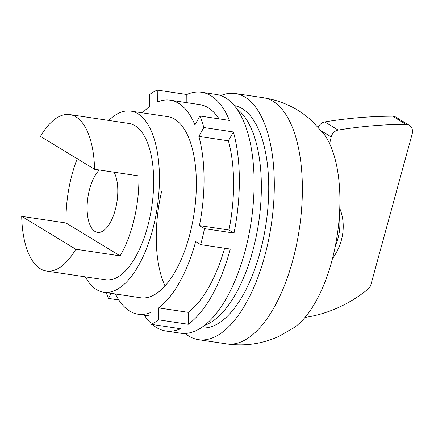 <?xml version="1.0" encoding="UTF-8"?>
<svg xmlns="http://www.w3.org/2000/svg" width="434" height="434" viewBox="0 0 434 434"><rect width="100%" height="100%" fill="white"/><g stroke="black" fill="none" stroke-linecap="round" stroke-linejoin="round"><path stroke-width="0.65" d="M263.449 97.737C281.552 100.607 297.431 108.066 311.086 120.12L323.433 133.33A106.514 47.029 98.5 0 1 333.659 253.722A106.514 47.029 98.5 0 1 294.344 327.431L279.013 336.29C262.326 343.929 244.847 346.462 226.564 343.885A124.45 54.944 98.5 0 0 295.077 251.243A124.45 54.944 98.5 0 0 273.04 101.279A124.45 54.944 98.5 0 0 263.449 97.737L235.38 93.532A124.45 54.944 98.5 0 1 244.971 97.075A124.45 54.944 98.5 0 1 269.362 235.971A124.45 54.944 98.5 0 1 198.495 339.676A124.45 54.944 98.5 0 1 188.904 336.133A124.45 54.944 98.5 0 1 185.144 333.442M220.787 95.578A124.45 54.944 98.5 0 1 235.38 93.532M234.371 105.598A112.379 49.617 98.5 0 1 242.253 108.668A112.379 49.617 98.5 0 1 264.442 233.215A112.379 49.617 98.5 0 1 201.072 327.844M108.782 120.435A91.569 40.427 98.5 0 1 130.791 111.104A91.569 40.427 98.5 0 1 137.849 113.713A91.569 40.427 98.5 0 1 155.79 215.915A91.569 40.427 98.5 0 1 103.65 292.218A91.569 40.427 98.5 0 1 96.592 289.608A91.569 40.427 98.5 0 1 85.346 276.849M66.017 222.978L120.126 255.87L75.804 249.224A79.08 34.915 98.5 0 1 46.411 271.011A79.08 34.915 98.5 0 1 40.313 268.76A79.08 34.915 98.5 0 1 21.7 216.338L66.017 222.978A79.08 34.915 98.5 0 1 77.23 158.746M94.558 169.276L40.454 136.385A79.08 34.915 98.5 0 1 69.847 114.598A79.08 34.915 98.5 0 1 75.945 116.855A79.08 34.915 98.5 0 1 94.558 169.276L138.875 175.916A79.08 34.915 98.5 0 1 120.126 255.87M69.847 114.598L128.941 123.457A79.08 34.915 98.5 0 1 135.034 125.708A79.08 34.915 98.5 0 1 150.533 213.967A79.08 34.915 98.5 0 1 105.5 279.87L46.411 271.011M329.628 143.665L331.213 136.916A8.322 7.345 -58.7 0 1 338.173 130.064A490.344 432.6 -58.7 0 1 405.969 124.319A8.322 7.345 -58.7 0 1 409.235 125.274A8.322 7.345 -58.7 0 1 412.3 133.493A8.322 7.345 -58.7 0 1 412.224 133.802L370.934 284.525A8.322 7.345 -58.7 0 1 367.81 289.326A131.583 116.084 -58.7 0 1 305.021 317.406M339.307 216.816A49.948 44.062 -58.7 0 1 338.471 236.351A49.948 44.062 -58.7 0 1 335.406 245.628M339.768 208.423A49.948 44.062 -58.7 0 1 341.818 238.385A49.948 44.062 -58.7 0 1 332.428 258.707M114.088 172.2A33.299 14.702 98.5 0 1 115.845 207.593A33.299 14.702 98.5 0 1 97.514 232.374A33.299 14.702 98.5 0 1 89.051 191.307A33.299 14.702 98.5 0 1 99.305 169.987M409.235 125.274L395.841 117.131A8.322 7.345 121.3 0 0 392.575 116.176A490.344 432.6 121.3 0 0 324.778 121.921A8.322 7.345 121.3 0 0 318.317 127.249M405.969 124.319L392.575 116.176M338.173 130.064L324.778 121.921M75.804 249.224L21.7 216.338M236.921 108.939A112.379 49.617 98.5 0 1 258.621 222.848A112.379 49.617 98.5 0 1 204.485 325.397M152.345 324.507A120.701 53.29 -81.5 0 0 165.815 330.99A120.701 53.29 -81.5 0 0 180.593 328.739L151.043 324.312A120.701 53.29 -81.5 0 0 158.719 319.847L188.269 324.274A120.701 53.29 -81.5 0 0 230.27 249.067L200.72 244.64A120.701 53.29 -81.5 0 0 202.711 236.714A120.701 53.29 -81.5 0 0 204.474 228.647L234.018 233.074A120.701 53.29 -81.5 0 0 233.378 131.947L203.828 127.52A120.701 53.29 -81.5 0 0 199.906 115.997L229.45 120.424A120.701 53.29 -81.5 0 0 201.588 92.252A120.701 53.29 -81.5 0 0 186.81 94.503L157.26 90.077A120.701 53.29 -81.5 0 0 149.584 94.547L149.659 106.493A108.212 47.778 -81.5 0 0 142.542 112.867M201.588 92.252L216.36 94.466A120.701 53.29 98.5 0 1 247.033 243.355A120.701 53.29 98.5 0 1 180.587 333.204L165.815 330.99M130.791 111.104L167.725 116.638A91.569 40.427 98.5 0 1 190.993 229.586A91.569 40.427 98.5 0 1 140.583 297.751L103.65 292.218M161.632 191.443A91.569 40.427 -81.5 0 0 165.018 285.892M188.269 324.274L188.193 312.328A108.212 47.778 -81.5 0 0 224.617 248.221M144.321 315.144A120.701 53.29 -81.5 0 0 151.037 323.33M186.859 102.674L186.81 94.503M219.045 118.867A108.212 47.778 -81.5 0 0 199.738 104.605L170.188 100.173A108.212 47.778 -81.5 0 0 157.336 102.023L157.26 90.077M234.018 233.074L228.984 230.015A108.212 47.778 -81.5 0 0 228.414 140.828L233.378 131.947M204.474 228.647L199.434 225.588L228.984 230.015M228.414 140.828L198.87 136.401A108.212 47.778 -81.5 0 1 199.434 225.588M203.828 127.52L198.87 136.401M170.188 100.173A108.212 47.778 -81.5 0 1 194.942 124.883L199.906 115.997M111.218 293.351L108.402 298.391L118.807 299.954M106.249 292.608A120.701 53.29 -81.5 0 0 108.402 298.391M115.401 293.975A108.212 47.778 -81.5 0 0 138.115 314.216A108.212 47.778 -81.5 0 0 150.967 312.371L151.043 324.312M200.72 244.64L195.685 241.575A108.212 47.778 -81.5 0 1 158.643 307.901L158.719 319.847M158.643 307.901L188.193 312.328M331.213 136.916L321.654 131.106M198.495 339.676L226.564 343.885M138.115 314.216L150.994 316.147"/></g></svg>
